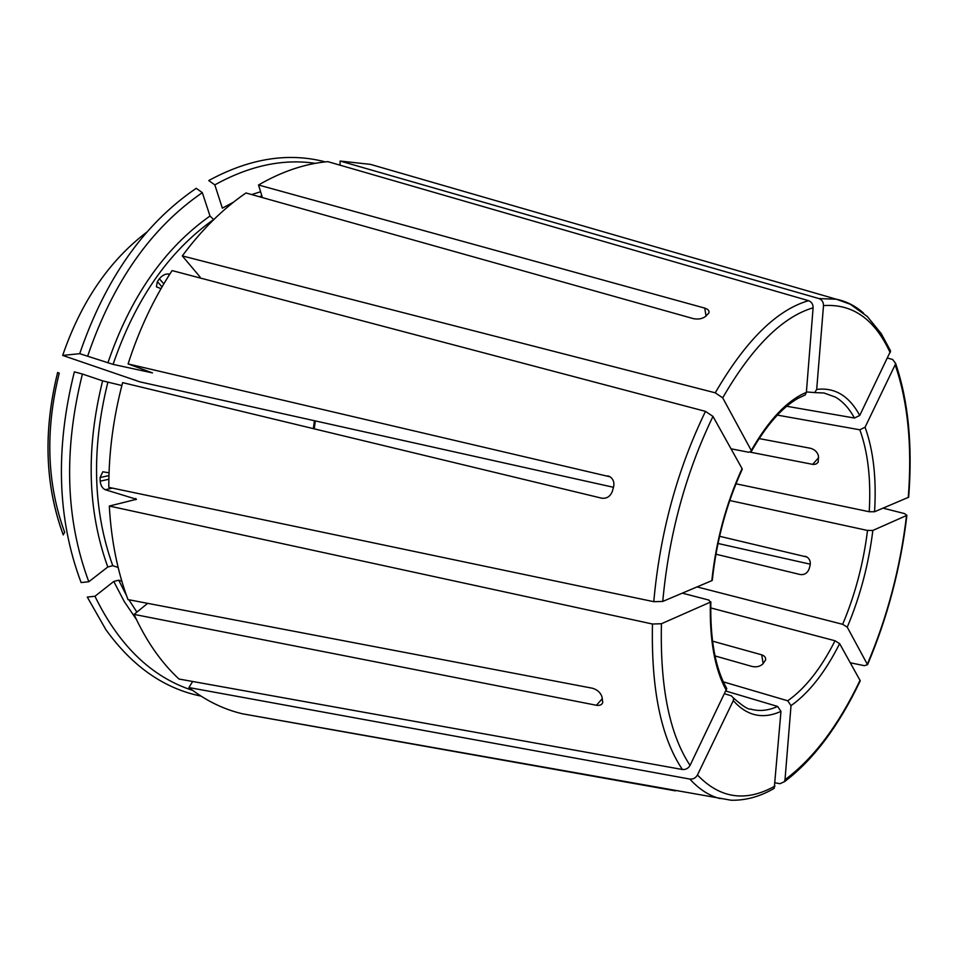 <?xml version="1.0" encoding="UTF-8"?>
<svg xmlns="http://www.w3.org/2000/svg" width="958" height="958" viewBox="0 0 958 958"><rect width="100%" height="100%" fill="white"/><g stroke="black" fill="none" stroke-linecap="round" stroke-linejoin="round"><path stroke-width="1.44" d="M729.756 500.519L867.517 530.457L872.846 530.445L906.891 515.356L904.472 513.572L883.06 508.147M872.846 530.445C868.655 564.334 860.128 596.583 847.255 627.167L867.541 664.696L864.367 665.678L850.321 662.78M847.255 627.167L842.657 624.317L697.053 586.907M147.676 603.348L134.06 614.389C146.071 640.818 161.052 662.373 178.99 679.03L682.407 769.502C685.724 769.777 688.275 768.4 690.059 765.394L726.751 688.586M192.654 690.395C151.699 677.162 119.127 645.788 94.95 596.271L113.763 581.47L118.72 580.189L121.858 581.243M94.95 596.271L87.286 597.062L105.895 629.693C132.408 666.445 164.093 688.574 200.952 696.095M777.285 415.101L859.829 429.795L865.062 427.232L895.143 364.818L895.55 363.298L892.64 359.501L887.575 358.064M865.062 427.232C873.421 450.332 876.594 478.509 874.57 511.74L908.651 497.238M874.57 511.74L869.217 511.74L735.972 483.79M806.408 391.954L814.719 392.564L816.695 389.427C834.789 387.2 849.147 395.87 859.745 415.437L890.593 350.999L881.252 333.659L867.301 316.511L850.357 304.261L836.358 299.219L818.994 298.585L340.102 161.04L340.078 165.195M816.695 389.427L823.497 305.614C823.497 302.117 821.988 299.77 818.994 298.585M859.745 415.437L854.476 418.035L786.638 406.252M384.96 168.56L370.423 164.357L340.102 161.04M805.331 394.876L797.643 398.516C781.68 407.845 766.304 425.388 751.503 451.17L751.276 450.476C768.867 419.76 787.225 400.384 806.373 392.373L813.114 307.781C813.102 304.249 811.582 301.878 808.576 300.68L327.792 161.639C304.883 163.722 281.784 171.518 258.516 185.002L704.729 308.105C708.058 309.195 709.471 310.763 708.944 312.835L705.651 316.38C702.37 318.834 698.262 319.589 693.317 318.619L245.978 192.977C222.963 208.76 201.731 229.74 182.295 255.906L200.042 276.946M751.276 450.476L722.691 397.845L715.255 392.816L182.295 255.906M806.373 392.373L805.283 394.84M751.491 451.146L748.761 452.272L731.026 448.799M712.261 580.38L711.818 580.656C716.081 540.767 726.164 503.417 742.055 468.594L712.968 416.407L705.483 411.365L172.093 270.587C153.759 298.573 139.102 329.684 128.097 363.92L152.478 372.901L113.092 364.387L79.718 353.67L62.689 355.418L139.964 381.883L613.467 487.287M711.818 580.656L662.756 601.432L653.775 601.684L108.793 487.347C108.769 452.451 113.379 417.544 122.624 382.625L601.744 498.196C606.821 498.759 610.378 496.424 612.401 491.191L613.623 486.712C614.485 482.461 613.312 479.168 610.126 476.833L128.097 363.92M742.055 468.594L742.27 469.204C726.511 503.74 716.5 540.803 712.273 580.404M726.38 690.49C714.812 669.582 709.483 640.124 710.369 602.139L661.427 623.742L652.47 624.017L109.308 506.052C111.224 540.252 117.451 571.435 127.977 599.588L592.391 688.227C597.277 689.652 600.474 692.502 601.959 696.765L602.75 702.489C601.923 704.825 599.804 705.747 596.415 705.268L602.378 698.61M710.369 602.139L708.884 600.079L682.312 593.146M315.374 163.339C282.873 158.537 249.355 165.722 214.832 184.882L222.352 208.161L233.536 202.162M262.396 197.588L258.516 185.002M325.325 161.89C288.945 152.358 250.745 158.214 210.724 179.469L208.76 180.571L214.832 184.882M726.08 691.113L777.645 706.453L780.962 711.375C762.796 719.554 746.905 715.961 733.301 700.621L697.448 774.998C695.688 778.004 693.149 779.357 689.856 779.07L188.918 687.545C205.683 700.585 223.549 709.339 242.494 713.806L675.51 790.877M780.962 711.375L774.244 788.302C760.317 796.529 745.983 800.505 731.241 800.241L242.494 713.806M733.301 700.621L733.565 698.166L731.349 695.807L724.763 693.832M87.753 355.837C112.912 282.191 151.101 227.8 202.33 192.654L210.006 216.017L213.706 219.621M169.746 274.204L168.309 273.976C165.075 273.88 162.094 275.473 159.363 278.766L157.375 281.604L156.393 286.789L160.992 288.669M202.33 192.654L196.234 188.307C144.107 223.813 105.26 278.934 79.718 353.67M121.858 385.523L102.614 380.853L82.412 374.027C63.42 450.116 65.551 519.356 88.807 581.745L107.787 566.992L112.769 565.699L118.145 567.471M88.807 581.745L81.107 582.56C57.324 519.296 55.073 449.062 74.365 371.848L82.412 374.027M710.716 607.911L835.017 640.77L839.639 643.632C825.269 672.205 809.067 692.874 791.021 705.651L785.009 779.704L784.398 781.692L779.98 783.704L775.273 782.854M839.639 643.632L860.26 680.803M791.021 705.651L787.727 700.789L723.302 681.845M63.192 534.624L63.252 534.923C45.002 485.443 43.134 431.304 57.636 372.482L59.228 373.165C45.038 430.777 46.87 483.85 64.701 532.397L63.192 534.624C45.026 485.131 43.17 431.112 57.624 372.554M759.095 438.572L810.504 448.284C814.743 449.494 817.39 452.032 818.443 455.912L818.192 462.271L815.917 464.115L813.234 464.462L750.617 452.248M109.032 472.809L102.805 471.779L100.075 477.551L100.183 481.167L108.865 479.239M719.578 536.288L807.019 557.041C809.702 558.993 810.743 561.723 810.121 565.22L809.151 568.896C807.45 573.135 804.492 575.028 800.277 574.549L715.925 554.203M712.524 641.141L761.718 654.829C764.664 655.871 765.957 657.595 765.574 659.978L762.831 663.954C760.041 666.517 756.461 667.355 752.102 666.469L715.003 655.931M109.308 506.052L136.479 499.274L105.284 489.73C102.386 488.4 100.686 485.55 100.183 481.167M134.06 614.389L596.415 705.268M188.918 687.545L192.654 681.485M810.312 564.202L717.997 543.473M867.349 664.193C887.288 617.18 900.352 567.639 906.531 515.584M867.517 530.457C863.445 563.34 855.159 594.631 842.657 624.317M113.763 581.47L124.265 601.552L136.383 619.419M118.72 580.189L126.576 595.732M128.887 599.756L136.886 612.102M908.28 497.465C912.279 445.853 907.897 401.641 895.143 364.818M859.829 429.795C867.984 452.188 871.121 479.503 869.217 511.74M890.174 352.7C874.798 319.206 852.572 303.518 823.497 305.614M863.601 313.17C855.434 305.913 846.357 301.267 836.358 299.219L370.423 164.357M814.719 392.612L823.952 392.972L835.376 397.079C842.872 401.45 849.231 408.443 854.476 418.035M813.114 307.781C782.231 317.014 752.102 347.036 722.691 397.845M808.576 300.68C776.722 309.877 745.623 340.593 715.255 392.816M712.968 416.407C685.593 473.3 668.852 534.983 662.756 601.432M705.483 411.365C677.174 469.839 659.942 533.283 653.775 601.684M661.427 623.742C659.99 687.137 669.534 734.355 690.059 765.394M652.47 624.017C651.081 689.281 661.068 737.768 682.407 769.502M260.588 191.756L251.643 194.57M261.881 195.935L259.319 196.725M697.448 774.998C720.141 798.649 745.995 802.325 775.022 786.039M689.856 779.07C699.017 789.188 709.088 795.703 720.081 798.625M777.645 706.453C768.124 710.704 759.035 711.555 750.365 709.04C748.186 709.627 742.594 705.986 733.6 698.119M210.006 216.017C164.369 248.23 130.324 297.184 107.883 362.89M213.514 219.598C168.656 251.439 135.174 299.698 113.092 364.387M147.077 231.92C109.236 260.624 81.107 301.77 62.701 355.334M102.614 380.853C85.789 448.739 87.513 510.782 107.787 566.992M107.823 382.35C91.285 449.194 92.926 510.303 112.769 565.699M785.009 779.704C813.45 758.64 838.478 725.505 860.068 680.276M835.017 640.77C821.03 668.433 805.259 688.431 787.727 700.789M100.075 477.551L108.949 475.599M157.375 281.604L162.01 286.909M159.363 278.766L163.806 283.855M168.309 273.976L169.219 275.03M763.155 663.571L761.718 654.829M806.852 556.933L805.163 556.251M818.683 457.649L812.647 464.367M704.729 308.105L706.034 316.032M607.875 475.863L609.911 476.689M105.284 489.73L112.397 488.101M315.326 420.921L314.236 428.849M135.689 498.483L135.749 499.741M906.903 515.38C900.676 567.663 887.563 617.431 867.553 664.684M908.663 497.226C912.711 445.338 908.34 400.695 895.574 363.31M710.848 601.816C710.034 639.549 715.351 668.468 726.799 688.598M784.446 781.704C813.294 759.969 838.573 726.344 860.26 680.815M313.338 428.633L314.428 420.718"/></g></svg>
